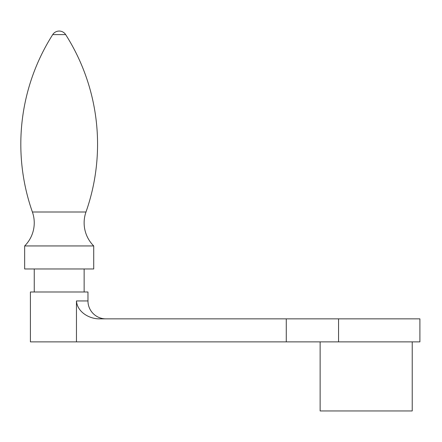 <?xml version="1.0" encoding="UTF-8"?>
<svg xmlns="http://www.w3.org/2000/svg" width="442" height="442" viewBox="0 0 442 442"><rect width="100%" height="100%" fill="white"/><g stroke="black" fill="none" stroke-linecap="round" stroke-linejoin="round"><path stroke-width="0.66" d="M93.726 245.945A32.62 32.62 0 0 1 85.98 212.011L32.399 212.011A32.62 32.62 0 0 1 24.653 245.945L24.653 268.968L93.726 268.968L93.726 245.945L24.653 245.945M32.399 212.011A204.254 204.254 0 0 1 52.714 34.609A7.674 7.674 0 0 1 65.665 34.609A204.254 204.254 0 0 1 85.98 212.011M34.249 268.968L34.249 291.991M84.135 291.991L84.135 268.968M76.46 341.876L419.9 341.876L419.9 318.853L99.074 318.853C88.953 318.809 77.201 311.798 76.46 300.947L76.46 341.876L30.41 341.876L30.41 291.991L87.969 291.991L87.969 300.947A17.907 17.907 0 0 0 105.876 318.853M286.278 341.876L286.278 318.853M412.226 341.876L412.226 410.949L320.13 410.949L320.13 341.876M65.665 34.609L52.714 34.609M87.969 300.947L76.46 300.947M338.555 341.876L338.555 318.853"/></g></svg>

